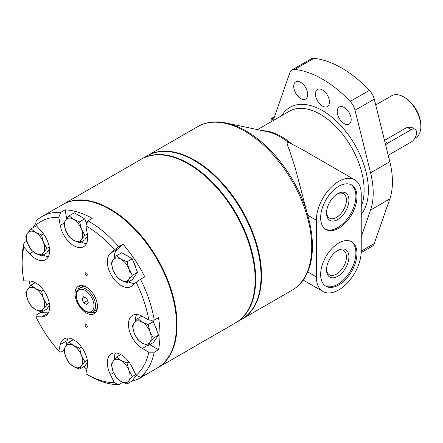 <?xml version="1.0" encoding="UTF-8"?>
<svg xmlns="http://www.w3.org/2000/svg" width="443" height="443" viewBox="0 0 443 443"><rect width="100%" height="100%" fill="white"/><g stroke="black" fill="none" stroke-linecap="round" stroke-linejoin="round"><path stroke-width="0.66" d="M316.368 276.947L307.724 271.958A94.143 54.351 -120 0 0 312.426 246.297A94.143 54.351 -120 0 0 307.724 215.209L295.044 167.293L289.955 151.75C288.941 147.646 285.358 142.807 288.26 142.264L300.996 148.782L354.666 179.769A31.73 18.318 -60 0 1 361.239 194.294L361.239 251.043A31.73 18.318 -60 0 1 347.39 282.972A31.73 18.318 -60 0 1 322.936 291.472A31.73 18.318 -60 0 1 316.368 276.947L316.368 220.199A31.73 18.318 -60 0 1 330.218 188.269A31.73 18.318 -60 0 1 354.666 179.769M307.724 271.958L306.982 273.602C303.472 280.917 298.532 286.438 292.164 290.165A94.425 54.517 -120 0 0 311.722 246.939A94.425 54.517 -120 0 0 270.501 151.91A94.425 54.517 -120 0 0 197.739 126.609C205.934 121.991 215.342 120.784 225.958 122.993A93.938 54.234 -120 0 1 306.373 210.231M241.74 319.276A94.425 54.517 -120 0 0 242.005 319.126A94.425 54.517 -120 0 0 261.564 275.895A94.425 54.517 -120 0 0 220.343 180.866A94.425 54.517 -120 0 0 147.58 155.571A94.425 54.517 -120 0 0 147.314 155.726M361.239 236.867L370.581 210.015A71.766 41.432 -120 0 0 370.581 172.831L355.048 110.252A12.088 6.977 -120 0 0 350.18 101.441A103.49 59.75 -120 0 0 294.733 69.429A12.088 6.977 -120 0 0 291.931 69.966A12.088 6.977 -120 0 0 289.866 72.624L274.333 117.262A71.766 41.432 -120 0 0 273.94 118.464A3.023 1.744 -120 0 1 273.403 119.178A3.023 1.744 -120 0 1 271.897 119.029L271.177 118.613L271.177 121.72M271.177 118.613L274.538 116.675M361.2 252.571L372.214 246.214A12.088 6.977 -120 0 0 374.274 243.556L389.812 198.913A71.766 41.432 -120 0 0 389.812 161.728L374.274 99.149A12.088 6.977 -120 0 0 369.407 90.339A103.49 59.75 -120 0 0 313.965 58.326A12.088 6.977 -120 0 0 311.158 58.864L291.931 69.966M351.205 119.604A9.896 5.715 -120 0 0 346.886 109.648A9.896 5.715 -120 0 0 339.26 106.996A9.896 5.715 -120 0 0 339.26 118.419A9.896 5.715 -120 0 0 349.156 124.134A9.896 5.715 -120 0 0 351.205 119.604M329.454 102.051A9.896 5.715 -120 0 0 325.134 92.094A9.896 5.715 -120 0 0 317.509 89.442A9.896 5.715 -120 0 0 317.509 100.871A9.896 5.715 -120 0 0 327.405 106.58A9.896 5.715 -120 0 0 329.454 102.051M307.702 94.492A9.896 5.715 -120 0 0 303.383 84.53A9.896 5.715 -120 0 0 295.758 81.883A9.896 5.715 -120 0 0 295.758 93.307A9.896 5.715 -120 0 0 305.653 99.022A9.896 5.715 -120 0 0 307.702 94.492M320.643 274.477A25.683 14.829 -60 0 1 331.851 248.628A25.683 14.829 -60 0 1 351.642 241.751A25.683 14.829 -60 0 1 351.642 271.409A25.683 14.829 -60 0 1 325.959 286.233A25.683 14.829 -60 0 1 320.643 274.477M320.643 217.734A25.683 14.829 -60 0 1 331.851 191.885A25.683 14.829 -60 0 1 351.642 185.002A25.683 14.829 -60 0 1 351.642 214.661A25.683 14.829 -60 0 1 325.959 229.491A25.683 14.829 -60 0 1 320.643 217.734M351.1 184.714A25.683 14.829 -60 0 1 350.574 214.047A25.683 14.829 -60 0 1 325.439 229.164M351.1 241.463A25.683 14.829 -60 0 1 350.574 270.789A25.683 14.829 -60 0 1 325.439 285.907M326.541 269.837A15.832 9.137 -60 0 1 337.732 250.45A15.832 9.137 -60 0 1 348.929 256.912A15.832 9.137 -60 0 1 337.732 276.299A15.832 9.137 -60 0 1 326.541 269.837M337.095 194.095A14.076 8.124 -60 0 1 343.53 193.724A14.076 8.124 -60 0 1 343.53 209.976A14.076 8.124 -60 0 1 329.454 218.1A14.076 8.124 -60 0 1 326.557 212.347M326.541 213.094A15.832 9.137 -60 0 1 337.732 193.707A15.832 9.137 -60 0 1 348.929 200.17A15.832 9.137 -60 0 1 337.732 219.556A15.832 9.137 -60 0 1 326.541 213.094M337.095 250.843A14.076 8.124 -60 0 1 343.53 250.472A14.076 8.124 -60 0 1 343.53 266.725A14.076 8.124 -60 0 1 329.454 274.848A14.076 8.124 -60 0 1 326.557 269.089M388.212 155.283L411.237 141.993A7.553 4.364 120 0 0 416.171 135.337A7.553 4.364 120 0 0 415.013 129.278A7.553 4.364 120 0 0 411.237 129.655L387.73 143.222A7.553 4.364 120 0 0 385.637 144.927M415.013 129.278L411.386 127.185L407.172 127.313L384.513 140.392M414.914 138.177L415.844 137.635A24.171 13.954 -120 0 0 420.85 126.571A24.171 13.954 -120 0 0 403.756 96.967A24.171 13.954 -120 0 0 391.667 95.766L375.719 104.974M420.85 126.571L420.85 125.336A22.665 13.085 -120 0 0 404.824 97.582L403.756 96.967M235.864 322.67A94.425 54.517 -120 0 0 236.13 322.515L241.474 319.431A94.425 54.517 -120 0 0 241.474 210.397A94.425 54.517 -120 0 0 147.043 155.881L141.705 158.959A94.425 54.517 -120 0 0 141.439 159.12M236.13 322.515A94.425 54.517 -120 0 0 236.13 213.482A94.425 54.517 -120 0 0 141.705 158.959M157.232 368.067A94.425 54.517 -120 0 0 157.503 367.911A94.425 54.517 -120 0 0 157.503 258.878A94.425 54.517 -120 0 0 63.072 204.356A94.425 54.517 -120 0 0 62.806 204.511M157.503 367.911L235.593 322.825A94.425 54.517 -120 0 0 255.151 279.599A94.425 54.517 -120 0 0 188.38 163.949A94.425 54.517 -120 0 0 141.167 159.27L63.072 204.356M255.151 279.599L255.151 278.979A93.672 54.085 -120 0 0 188.917 164.259L188.38 163.949M86.252 327.15A1.512 0.875 -120 0 0 87.005 327.227A1.512 0.875 -120 0 0 87.005 325.483A1.512 0.875 -120 0 0 85.493 324.608A1.512 0.875 -120 0 0 85.261 325.821A1.512 0.875 -120 0 0 86.252 327.15M86.252 275.341A1.512 0.875 -120 0 0 87.005 275.413A1.512 0.875 -120 0 0 87.005 273.669A1.512 0.875 -120 0 0 85.493 272.799A1.512 0.875 -120 0 0 85.261 274.012A1.512 0.875 -120 0 0 86.252 275.341M136.123 375.304A90.649 52.335 -120 0 0 148.826 352.179L154.23 352.213A94.425 54.517 -120 0 1 140.497 377.214L136.123 375.304L132.08 367.109A19.642 11.341 -120 0 0 111.398 353.83A19.642 11.341 -120 0 0 110.362 374.568L114.41 382.763L118.785 384.674A94.425 54.517 -120 0 1 88.921 375.57L86.247 374.03A90.649 52.335 -120 0 0 114.41 382.763M68.056 338.031A19.642 11.341 -120 0 0 67.175 340.551L60.231 344.56A19.642 11.341 -120 0 1 63.947 338.939A19.642 11.341 -120 0 1 80.488 345.789A19.642 11.341 -120 0 1 87.31 367.336L85.864 373.803A90.649 52.335 -120 0 0 86.247 374.03M154.23 320.139A94.425 54.517 -120 0 0 140.497 279.289L136.123 282.313A90.649 52.335 -120 0 1 148.826 320.106L154.23 320.139L158.505 317.675A94.425 54.517 -120 0 1 158.505 349.748L154.23 352.213M86.252 312.968A15.865 9.159 -120 0 0 94.182 313.749A15.865 9.159 -120 0 0 94.182 295.431A15.865 9.159 -120 0 0 78.317 286.272A15.865 9.159 -120 0 0 75.886 298.986A15.865 9.159 -120 0 0 86.252 312.968M147.619 345.379L142.336 348.431A19.642 11.341 60 0 1 129.506 331.126A19.642 11.341 60 0 1 132.518 315.383A19.642 11.341 60 0 1 142.336 316.357L148.826 320.106M140.497 279.289L144.772 276.82A94.425 54.517 -120 0 0 123.054 244.287L117.306 249.293L110.362 253.302A19.642 11.341 -120 0 0 111.963 276.183A19.642 11.341 -120 0 0 131.039 286.577A19.642 11.341 -120 0 0 132.08 285.835L136.123 282.313M110.362 253.302L114.41 249.78A90.649 52.335 -120 0 0 85.864 225.775L87.31 233.915A19.642 11.341 -120 0 1 83.589 246.679A19.642 11.341 -120 0 1 69.922 242.858A19.642 11.341 -120 0 1 60.231 225.421L58.786 217.28A90.649 52.335 -120 0 0 35.894 225.144L41.742 231.767A19.642 11.341 -120 0 1 45.535 259.748A19.642 11.341 -120 0 1 29.692 253.706L23.844 247.078A90.649 52.335 -120 0 0 22.15 263.004A90.649 52.335 -120 0 0 23.844 280.884L29.692 281.012A19.642 11.341 -120 0 1 47.041 296.195A19.642 11.341 -120 0 1 45.535 315.948A19.642 11.341 -120 0 1 41.742 316.867L35.894 316.739A90.649 52.335 -120 0 0 58.786 351.033L60.231 344.56M142.336 348.431L148.826 352.179M132.008 381.146A94.425 54.517 -120 0 0 140.409 377.779A94.425 54.517 -120 0 0 144.772 374.745L140.497 377.214M122.777 382.364L118.785 384.674M140.409 377.779L156.966 368.222A94.425 54.517 -120 0 0 156.966 259.183A94.425 54.517 -120 0 0 62.541 204.666L41.708 216.693A94.425 54.517 -120 0 0 36.105 220.808L35.894 225.144M83.633 366.793A94.425 54.517 -120 0 0 86.906 369.135M64.013 350.391L60.846 352.218L58.786 351.033M39.82 311.512A94.425 54.517 -120 0 0 40.379 312.68L36.105 315.145L35.894 316.739M29.188 281A94.425 54.517 -120 0 0 30.373 285.868M26.829 241.142L24.055 242.747A94.425 54.517 -120 0 0 22.15 259.919L22.15 263.004M35.988 223.217A94.425 54.517 -120 0 0 33.092 227.713M123.054 244.287L118.785 246.751A94.425 54.517 -120 0 0 87.93 220.808L92.199 218.338A94.425 54.517 -120 0 0 65.121 209.844L60.846 212.308A94.425 54.517 -120 0 0 41.708 216.693M87.93 220.808L85.864 225.775M114.41 249.78L118.785 246.751M58.786 217.28L60.846 212.308M117.306 249.293A19.642 11.341 -120 0 0 114.294 258.38M128.608 281.842A19.642 11.341 -120 0 0 134.783 283.481M81.158 241.944A19.642 11.341 -120 0 0 86.429 243.572M65.121 209.844L66.688 218.676M43.104 255.013A19.642 11.341 -120 0 0 48.376 256.647M23.844 247.078L24.055 242.747M40.379 312.68L48.37 312.852M67.175 340.551L65.985 345.878M115.507 352.921A19.642 11.341 -120 0 0 114.294 359.65M149.717 344.676L158.505 349.748M136.621 314.48A19.642 11.341 -120 0 0 135.414 321.208M92.094 312.276A15.865 9.159 -120 0 0 95.622 312.542M80.083 285.635A15.865 9.159 -120 0 0 78.555 288.819M85.045 286.438A13.6 7.852 -120 0 0 81.59 287.003L79.186 288.393A13.6 7.852 -120 0 1 92.781 296.24A13.6 7.852 -120 0 1 92.781 311.944L95.184 310.554A13.6 7.852 -120 0 0 97.405 307.841M88.268 302.408L86.723 298.438L83.638 296.655L82.099 298.848L83.638 302.824L86.723 304.607L88.268 302.408M84.768 297.308L82.099 298.848M87.548 300.564L83.638 302.824M148.178 345.562L149.989 342.301L153.422 338.103L149.989 331.818A12.841 7.415 60 0 1 149.989 342.301A12.841 7.415 60 0 1 142.125 343.004L137.69 339.51L134.257 333.219A12.841 7.415 60 0 1 134.257 322.737L132.451 325.998L134.257 333.219A12.841 7.415 60 0 0 142.125 343.004L148.178 345.562L153.35 342.577L158.594 335.118L153.35 321.607L150.775 320.117M153.422 338.103L158.594 335.118M148.178 324.592L142.125 322.033A12.841 7.415 60 0 1 149.989 331.818L148.178 324.592L153.35 321.607M157.049 331.142A12.088 6.977 -120 0 0 154.657 324.979M137.69 318.539L134.257 322.737A12.841 7.415 60 0 1 142.125 322.033L137.69 318.539L141.893 316.108M127.058 282.734L128.869 279.472L132.302 275.275L128.869 268.99A12.841 7.415 60 0 1 128.869 279.472A12.841 7.415 60 0 1 121.005 280.175L116.575 276.681L113.142 270.396A12.841 7.415 60 0 1 113.142 259.908L111.331 263.17L113.142 270.396A12.841 7.415 60 0 0 121.005 280.175L127.058 282.734L132.23 279.749L137.474 272.29L132.23 258.778L121.747 252.726L116.575 255.711L113.142 259.908A12.841 7.415 60 0 1 121.005 259.205L116.575 255.711M132.302 275.275L137.474 272.29M127.058 261.763L121.005 259.205A12.841 7.415 60 0 1 128.869 268.99L127.058 261.763L132.23 258.778M128.974 256.901A12.088 6.977 -120 0 0 127.628 255.999A12.088 6.977 -120 0 0 126.283 255.345M135.929 268.314A12.088 6.977 -120 0 0 133.537 262.151M79.607 242.836L81.418 239.574L84.851 235.377L81.418 229.086A12.841 7.415 60 0 1 81.418 239.574A12.841 7.415 60 0 1 73.555 240.278L69.125 236.784L65.691 230.493A12.841 7.415 60 0 1 65.691 220.005L63.881 223.266L65.691 230.493A12.841 7.415 60 0 0 73.555 240.278L79.607 242.836L84.779 239.851L87.576 235.875M84.851 235.377L87.315 233.954M86.69 223.793L84.779 218.875L74.297 212.823L69.125 215.807L65.691 220.005A12.841 7.415 60 0 1 73.555 219.307L69.125 215.807M79.607 221.865L73.555 219.307A12.841 7.415 60 0 1 81.418 229.086L79.607 221.865L84.779 218.875M81.529 216.998A12.088 6.977 -120 0 0 80.177 216.095A12.088 6.977 -120 0 0 78.832 215.442M86.795 223.538A12.088 6.977 -120 0 0 86.092 222.248M41.559 255.904L43.37 252.643L46.797 248.445L43.37 242.16A12.841 7.415 60 0 1 43.37 252.643A12.841 7.415 60 0 1 35.501 253.346L31.071 249.852L27.638 243.561A12.841 7.415 60 0 1 27.638 233.079L25.827 236.34L27.638 243.561A12.841 7.415 60 0 0 35.501 253.346L41.559 255.904L46.731 252.92L49.522 248.949M46.797 248.445L49.262 247.022M41.559 234.934L35.501 232.376A12.841 7.415 60 0 1 43.37 242.16L41.559 234.934L43.431 233.854M36.891 226.268L36.243 225.897L31.071 228.881L27.638 233.079A12.841 7.415 60 0 1 35.501 232.376L31.071 228.881M41.559 312.105L43.37 308.843L46.797 304.646L43.37 298.36A12.841 7.415 60 0 1 43.37 308.843A12.841 7.415 60 0 1 35.501 309.546L31.071 306.052L27.638 299.761A12.841 7.415 60 0 1 27.638 289.279L25.827 292.541L27.638 299.761A12.841 7.415 60 0 0 35.501 309.546L41.559 312.105L46.731 309.12L49.522 305.149M46.797 304.646L49.262 303.222M41.559 291.134L35.501 288.576A12.841 7.415 60 0 1 43.37 298.36L41.559 291.134L43.431 290.054M31.071 285.082L27.638 289.279A12.841 7.415 60 0 1 35.501 288.576L31.071 285.082L35.274 282.656M79.607 369.113L81.418 365.857L84.851 361.654L81.418 355.369A12.841 7.415 60 0 1 81.418 365.857A12.841 7.415 60 0 1 73.555 366.555L69.125 363.061L65.691 356.776A12.841 7.415 60 0 1 65.691 346.288L63.881 349.549L65.691 356.776A12.841 7.415 60 0 0 73.555 366.555L79.607 369.113L84.779 366.128L87.576 362.158M84.851 361.654L87.315 360.237M79.607 348.143L73.555 345.584A12.841 7.415 60 0 1 81.418 355.369L79.607 348.143L81.479 347.063M69.125 342.09L65.691 346.288A12.841 7.415 60 0 1 73.555 345.584L69.125 342.09L73.328 339.665M127.058 384.003L128.869 380.742L132.302 376.544L128.869 370.259A12.841 7.415 60 0 1 128.869 380.742A12.841 7.415 60 0 1 121.005 381.445L116.575 377.951L113.142 371.666A12.841 7.415 60 0 1 113.142 361.178L111.331 364.439L113.142 371.666A12.841 7.415 60 0 0 121.005 381.445L127.058 384.003L132.23 381.019L136.222 375.343M132.302 376.544L135.752 374.551M127.058 363.033L121.005 360.475A12.841 7.415 60 0 1 128.869 370.259L127.058 363.033L128.93 361.953M116.575 356.98L113.142 361.178A12.841 7.415 60 0 1 121.005 360.475L116.575 356.98L120.778 354.555M316.368 220.199L307.724 215.209M291.588 143.77A61.942 35.761 -120 0 0 262.716 130.702M361.239 206.549A61.942 35.761 -120 0 0 364.124 190.163A61.942 35.761 -120 0 0 337.084 127.822A61.942 35.761 -120 0 0 289.351 111.226L257.51 129.611M361.239 251.081L374.274 243.556M370.581 210.015L389.812 198.913M370.581 172.831L389.812 161.728M355.048 110.252L374.274 99.149M350.18 101.441L369.407 90.339M294.733 69.429L313.965 58.326M271.897 119.029L274.184 117.705M361.239 214.462A64.966 37.511 -120 0 0 368.393 190.163A64.966 37.511 -120 0 0 333.357 118.403A64.966 37.511 -120 0 0 281.693 115.645M288.26 142.264A62.43 36.044 -120 0 0 267.024 131.604L225.958 122.993M384.795 141.527L387.73 143.222M407.172 127.313L411.237 129.655M63.886 223.305L60.231 225.421M33.12 251.729L29.692 253.706M48.232 313.123L41.742 316.867M113.574 372.713L110.362 374.568M85.183 310.809A12.465 7.199 -120 0 0 92.814 299.95A12.465 7.199 -120 0 0 77.547 291.134A12.465 7.199 -120 0 0 85.183 310.809M303.184 280.065L322.936 291.472M242.005 319.126L292.164 290.165M147.58 155.571L197.739 126.609M92.781 311.944C91.28 313.123 88.827 312.919 85.416 311.324C81.617 308.965 78.826 305.377 77.038 300.559L76.035 295.027C75.731 292.59 76.783 290.381 79.186 288.393"/></g></svg>
